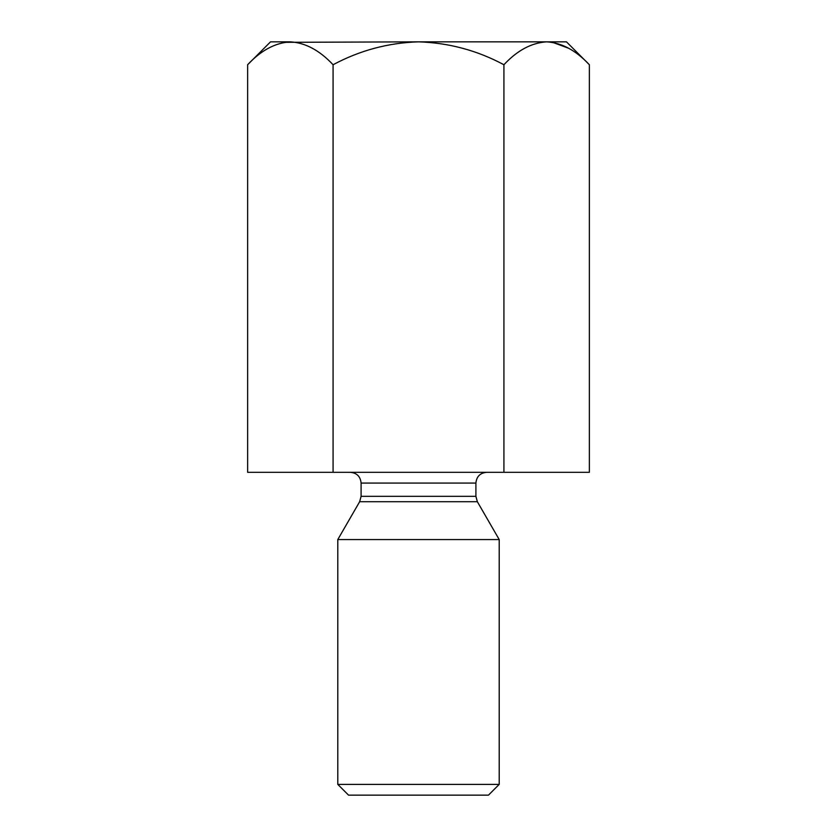 <?xml version="1.0" encoding="UTF-8"?>
<svg xmlns="http://www.w3.org/2000/svg" width="837" height="837" viewBox="0 0 837 837"><rect width="100%" height="100%" fill="white"/><g stroke="black" fill="none" stroke-linecap="round" stroke-linejoin="round"><path stroke-width="1.26" d="M503.926 472.309L503.926 64.742C517.224 50.44 531.464 42.802 546.645 41.85C561.648 42.729 575.887 50.356 589.363 64.742L589.363 472.309L247.637 472.309L247.637 64.742C260.935 50.44 275.174 42.802 290.355 41.85C305.359 42.729 319.598 50.356 333.074 64.742C359.795 50.408 388.274 42.781 418.5 41.85L284.454 42.321M333.074 472.309L333.074 64.742M568.637 48.253L552.546 42.321M589.363 64.742L566.471 41.85L418.5 41.85C448.663 42.771 477.142 50.398 503.926 64.742M290.355 41.85L270.529 41.85L247.637 64.742M486.674 472.309C480.135 472.947 476.546 476.535 475.908 483.064L361.092 483.064L361.092 496.331L359.648 501.708L337.792 539.562L499.208 539.562L499.208 784.384L337.792 784.384L337.792 539.562M359.648 501.708L477.352 501.708L499.208 539.562M499.208 784.384L488.452 795.15L348.548 795.15L337.792 784.384M361.092 496.331L475.908 496.331L475.908 483.064M361.092 483.064C360.454 476.535 356.865 472.947 350.326 472.309M477.352 501.708L475.908 496.331"/></g></svg>
